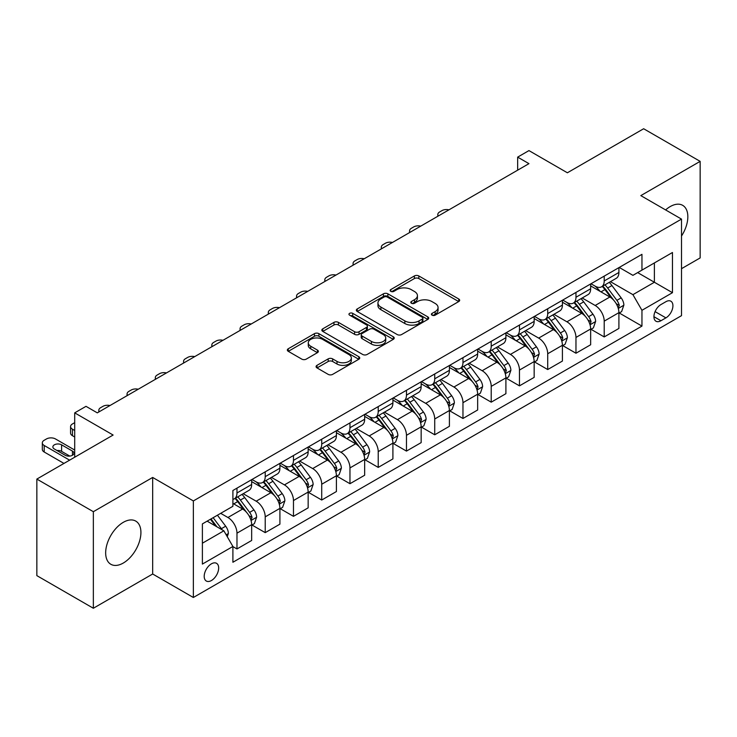 <?xml version="1.0" encoding="UTF-8"?>
<svg xmlns="http://www.w3.org/2000/svg" width="737" height="737" viewBox="0 0 737 737"><rect width="100%" height="100%" fill="white"/><g stroke="black" fill="none" stroke-linecap="round" stroke-linejoin="round"><path stroke-width="1.11" d="M432.066 315.169A2.193 1.271 0 0 0 435.171 315.169L458.746 301.562A3.141 1.815 0 0 0 459.667 300.281A3.141 1.815 0 0 0 458.746 299.001L418.819 275.951A3.141 1.815 0 0 0 414.378 275.951L390.803 289.558A2.193 1.271 0 0 0 390.168 290.452A2.193 1.271 0 0 0 390.803 291.355A2.193 1.271 0 0 0 393.917 291.355L396.967 289.586A10.042 5.795 0 0 1 411.163 289.586L414.489 291.511A10.042 5.795 0 0 1 417.428 295.611A10.042 5.795 0 0 1 414.489 299.71L411.439 301.47A2.193 1.271 0 0 0 410.795 302.363A2.193 1.271 0 0 0 411.439 303.257A2.193 1.271 0 0 0 414.544 303.257L417.593 301.497A10.042 5.795 0 0 1 431.79 301.497L435.116 303.423A10.042 5.795 0 0 1 438.064 307.522A10.042 5.795 0 0 1 435.116 311.622L432.066 313.382A2.193 1.271 0 0 0 431.421 314.275A2.193 1.271 0 0 0 432.066 315.169L432.066 313.382M123.291 563.04A24.929 14.39 120 0 0 139.579 541.078A24.929 14.39 120 0 0 135.755 521.096A24.929 14.39 120 0 0 123.291 522.33A24.929 14.39 120 0 0 107.003 544.302A24.929 14.39 120 0 0 110.826 564.275A24.929 14.39 120 0 0 123.291 563.04M681.504 236.033A24.929 14.39 120 0 0 682.674 205.337A24.929 14.39 120 0 0 670.209 206.581A24.929 14.39 120 0 0 665.612 209.925M211.436 580.526A10.226 5.905 120 0 0 218.115 571.516A10.226 5.905 120 0 0 216.549 563.317A10.226 5.905 120 0 0 211.436 563.823A10.226 5.905 120 0 0 204.748 572.842A10.226 5.905 120 0 0 206.323 581.032A10.226 5.905 120 0 0 211.436 580.526M316.993 365.34A3.141 1.815 0 0 0 316.072 366.621A3.141 1.815 0 0 0 316.993 367.901L328.195 374.378A3.141 1.815 0 0 0 332.636 374.378L358.808 359.26A3.141 1.815 0 0 0 359.73 357.979A3.141 1.815 0 0 0 358.808 356.699L318.881 333.649A3.141 1.815 0 0 0 314.441 333.649L288.268 348.758A3.141 1.815 0 0 0 287.347 350.038A3.141 1.815 0 0 0 288.268 351.319L301.802 359.131A3.141 1.815 0 0 0 306.233 359.131L317.435 352.664A3.141 1.815 0 0 0 318.356 351.383A3.141 1.815 0 0 0 317.435 350.103L310.728 346.233A8.393 4.846 0 0 1 308.269 342.806A8.393 4.846 0 0 1 313.446 338.329A8.393 4.846 0 0 1 322.594 339.379L348.887 354.552A8.393 4.846 0 0 1 351.337 357.979A8.393 4.846 0 0 1 346.16 362.457A8.393 4.846 0 0 1 337.012 361.406L332.636 358.873A3.141 1.815 0 0 0 328.195 358.873L316.993 365.34L316.993 367.901M681.504 268.683L700.15 257.922L700.15 161.366L643.65 128.745L567.379 172.78L528.954 150.597L517.66 157.128L528.954 163.651L97.302 412.858L86.008 406.336L74.704 412.858L74.704 457.226M93.35 511.699L93.35 608.255L152.67 574.003L152.67 477.447L93.35 511.699L36.85 479.078L113.12 435.042L74.704 412.858M152.67 477.447L193.352 500.939L681.504 219.101L681.504 315.657L193.352 597.486L193.352 500.939M700.15 161.366L640.822 195.618L681.504 219.101M397.188 334.543A3.141 1.815 0 0 0 401.619 334.543L427.801 319.434A3.141 1.815 0 0 0 428.713 318.154A3.141 1.815 0 0 0 427.801 316.873L387.865 293.814A3.141 1.815 0 0 0 383.433 293.814L357.261 308.932A3.141 1.815 0 0 0 356.34 310.213A3.141 1.815 0 0 0 357.261 311.493L397.188 334.543M350.48 315.648A2.193 1.271 0 0 1 352.71 315.952L352.71 313.345L393.3 336.781A3.141 1.815 0 0 1 394.221 338.062A3.141 1.815 0 0 1 393.3 339.342L367.127 354.46A3.141 1.815 0 0 1 362.687 354.46L322.76 331.401L322.76 328.84A3.141 1.815 0 0 0 321.839 330.121A3.141 1.815 0 0 0 322.76 331.401M322.76 328.84L333.962 322.373A3.141 1.815 0 0 1 338.403 322.373L354.598 331.724A3.141 1.815 0 0 0 359.03 331.724L366.464 327.431A3.141 1.815 0 0 0 367.385 326.15A3.141 1.815 0 0 0 366.464 324.87L349.605 315.141A2.193 1.271 0 0 1 348.96 314.248A2.193 1.271 0 0 1 350.315 313.068A2.193 1.271 0 0 1 352.71 313.345M93.35 608.255L36.85 575.634L36.85 479.078M665.907 301.7L660.942 304.565A9.903 5.721 120 0 0 654.465 313.299A9.903 5.721 120 0 0 655.985 321.24A9.903 5.721 120 0 0 660.942 320.742L665.907 317.877A9.903 5.721 120 0 0 672.384 309.144A9.903 5.721 120 0 0 670.863 301.203A9.903 5.721 120 0 0 665.907 301.7M619.246 267.448L632.917 275.343L641.955 270.12L641.955 254.329L232.901 490.492L232.901 506.282L202.389 523.896L202.389 564.091L232.901 546.476L232.901 562.257L641.955 326.095L641.955 310.305L632.917 294.653L610.448 281.672M641.955 270.12L672.466 252.505L672.466 292.69L641.955 310.305M152.67 574.003L193.352 597.486M517.66 157.128L517.66 170.173M637.662 272.598L654.382 282.253L654.382 262.943L672.466 252.505M632.917 294.653L654.382 282.253L672.466 292.69M202.389 543.206L223.864 530.815L207.134 521.16M232.901 546.605L236.973 548.954L236.973 533.164A12.787 7.379 -120 0 0 227.926 517.503L220.695 513.33M236.973 548.954L251.658 540.47L251.658 524.68A12.787 7.379 -120 0 0 242.62 509.027L232.901 503.417M251.999 525.011L265.219 532.639L265.219 516.858A12.787 7.379 -120 0 0 256.181 501.197L243.201 493.707M265.219 532.639L279.913 524.164L279.913 508.373A12.787 7.379 -120 0 0 270.866 492.712L251.658 481.62M280.244 508.696L293.473 516.333L293.473 500.543A12.787 7.379 -120 0 0 284.427 484.891L271.446 477.392M293.473 516.333L308.158 507.848L308.158 492.067A12.787 7.379 -120 0 0 299.121 476.406L279.913 465.314M308.499 492.39L321.719 500.027L321.719 484.237A12.787 7.379 -120 0 0 312.681 468.575L299.701 461.086M321.719 500.027L336.413 491.542L336.413 475.752A12.787 7.379 -120 0 0 327.366 460.1L308.158 449.008M336.745 476.084L349.964 483.712L349.964 467.921A12.787 7.379 -120 0 0 340.927 452.269L327.947 444.77M349.964 483.712L364.658 475.236L364.658 459.446A12.787 7.379 -120 0 0 355.621 443.785L336.413 432.693M364.999 459.768L378.219 467.405L378.219 451.615A12.787 7.379 -120 0 0 369.182 435.954L356.201 428.464M378.219 467.405L392.904 458.921L392.904 443.13A12.787 7.379 -120 0 0 383.866 427.478L364.658 416.387M393.245 443.462L406.465 451.09L406.465 435.309A12.787 7.379 -120 0 0 397.427 419.648L384.447 412.158M406.465 451.09L421.159 442.615L421.159 426.824A12.787 7.379 -120 0 0 412.121 411.163L392.904 400.071M421.5 427.147L434.719 434.784L434.719 418.994A12.787 7.379 -120 0 0 425.673 403.342L412.702 395.843M434.719 434.784L449.404 426.299L449.404 410.518A12.787 7.379 -120 0 0 440.367 394.857L421.159 383.765M449.745 410.841L462.965 418.478L462.965 402.688A12.787 7.379 -120 0 0 453.928 387.026L440.947 379.537M462.965 418.478L477.659 409.993L477.659 394.203A12.787 7.379 -120 0 0 468.612 378.551L449.404 367.459M478 394.535L491.22 402.162L491.22 386.372A12.787 7.379 -120 0 0 482.173 370.72L469.193 363.221M491.22 402.162L505.904 393.687L505.904 377.897A12.787 7.379 -120 0 0 496.867 362.236L477.659 351.144M506.245 378.219L519.465 385.856L519.465 370.066A12.787 7.379 -120 0 0 510.428 354.405L497.447 346.915M519.465 385.856L534.159 377.372L534.159 361.581A12.787 7.379 -120 0 0 525.112 345.929L505.904 334.838M534.491 361.913L547.711 369.541L547.711 353.76A12.787 7.379 -120 0 0 538.673 338.099L525.693 330.609M547.711 369.541L562.405 361.066L562.405 345.275A12.787 7.379 -120 0 0 553.367 329.614L534.159 318.531M562.746 345.598L575.966 353.235L575.966 337.445A12.787 7.379 -120 0 0 566.928 321.793L553.948 314.294M575.966 353.235L590.65 344.75L590.65 328.969A12.787 7.379 -120 0 0 581.613 313.308L562.405 302.216M590.991 329.292L604.211 336.929L604.211 321.139A12.787 7.379 -120 0 0 595.174 305.477L582.193 297.988M604.211 336.929L618.905 328.444L618.905 312.654A12.787 7.379 -120 0 0 609.868 297.002L590.65 285.91M590.991 283.754L595.174 286.168A12.787 7.379 -120 0 0 601.567 286.804A12.787 7.379 -120 0 0 604.211 280.954L604.211 276.117M562.746 300.06L566.928 302.474A12.787 7.379 -120 0 0 573.322 303.11A12.787 7.379 -120 0 0 575.966 297.26L575.966 292.432M534.491 316.376L538.673 318.789A12.787 7.379 -120 0 0 545.067 319.425A12.787 7.379 -120 0 0 547.711 313.566L547.711 308.739M506.245 332.682L510.428 335.095A12.787 7.379 -120 0 0 516.821 335.731A12.787 7.379 -120 0 0 519.465 329.881L519.465 325.054M477.991 348.997L482.173 351.411A12.787 7.379 -120 0 0 488.567 352.037A12.787 7.379 -120 0 0 491.22 346.187L491.22 341.36M449.745 365.303L453.928 367.717A12.787 7.379 -120 0 0 460.321 368.353A12.787 7.379 -120 0 0 462.965 362.493L462.965 357.666M421.5 381.609L425.673 384.023A12.787 7.379 -120 0 0 432.066 384.659A12.787 7.379 -120 0 0 434.719 378.809L434.719 373.981M393.245 397.925L397.427 400.338A12.787 7.379 -120 0 0 403.821 400.974A12.787 7.379 -120 0 0 406.465 395.115L406.465 390.288M364.999 414.231L369.182 416.645A12.787 7.379 -120 0 0 375.566 417.28A12.787 7.379 -120 0 0 378.219 411.43L378.219 406.603M336.745 430.546L340.927 432.96A12.787 7.379 -120 0 0 347.32 433.586A12.787 7.379 -120 0 0 349.964 427.736L349.964 422.909M308.499 446.852L312.681 449.266A12.787 7.379 -120 0 0 319.075 449.902A12.787 7.379 -120 0 0 321.719 444.043L321.719 439.215M280.244 463.158L284.427 465.572A12.787 7.379 -120 0 0 290.82 466.208A12.787 7.379 -120 0 0 293.473 460.358L293.473 455.53M251.999 479.474L256.181 481.887A12.787 7.379 -120 0 0 262.575 482.514A12.787 7.379 -120 0 0 265.219 476.664L265.219 471.837M619.246 312.985L641.955 326.095M601.567 286.804L616.261 278.319A12.787 7.379 -120 0 0 618.905 272.469L618.905 267.642M573.322 303.11L588.006 294.634A12.787 7.379 -120 0 0 590.65 288.775L590.65 283.948M545.067 319.425L559.761 310.94A12.787 7.379 -120 0 0 562.405 305.09L562.405 300.263M516.821 335.731L531.506 327.246A12.787 7.379 -120 0 0 534.159 321.396L534.159 316.569M488.567 352.037L503.26 343.562A12.787 7.379 -120 0 0 505.904 337.703L505.904 332.875M460.321 368.353L475.006 359.868A12.787 7.379 -120 0 0 477.659 354.018L477.659 349.191M432.066 384.659L446.76 376.183A12.787 7.379 -120 0 0 449.404 370.324L449.404 365.497M403.821 400.974L418.505 392.489A12.787 7.379 -120 0 0 421.159 386.639L421.159 381.812M375.566 417.28L390.26 408.795A12.787 7.379 -120 0 0 392.904 402.946L392.904 398.118M347.32 433.586L362.014 425.111A12.787 7.379 -120 0 0 364.658 419.252L364.658 414.424M319.075 449.902L333.76 441.417A12.787 7.379 -120 0 0 336.413 435.567L336.413 430.74M290.82 466.208L305.514 457.723A12.787 7.379 -120 0 0 308.158 451.873L308.158 447.046M262.575 482.514L277.259 474.038A12.787 7.379 -120 0 0 279.913 468.188L279.913 463.361M232.901 499.345A12.787 7.379 -120 0 0 234.32 498.829L249.014 490.345A12.787 7.379 -120 0 0 251.658 484.495L251.658 479.667M234.32 498.829A12.787 7.379 -120 0 0 236.973 492.979L236.973 488.152M223.864 530.815L232.901 546.476M432.951 315.482L435.116 314.229A10.042 5.795 0 0 0 438.064 310.13L438.064 307.522M417.428 295.611L417.428 298.218A10.042 5.795 0 0 1 414.489 302.317L412.315 303.57M458.7 301.59L418.819 278.558A3.141 1.815 0 0 0 414.378 278.558L391.688 291.659M427.755 319.453L387.865 296.421A3.141 1.815 0 0 0 383.433 296.421L357.298 311.511M422.255 319.047A2.193 1.271 0 0 0 422.9 318.154A2.193 1.271 0 0 0 422.255 317.251L387.201 297.02A2.193 1.271 0 0 0 384.097 297.02L380.882 298.872A10.042 5.795 0 0 0 377.943 302.971A10.042 5.795 0 0 0 380.882 307.071L404.843 320.899A10.042 5.795 0 0 0 419.04 320.899L422.255 319.047L422.255 321.654A2.193 1.271 0 0 0 422.9 320.761L422.9 318.154M377.943 302.971L377.943 305.579A10.042 5.795 0 0 0 380.882 309.678L380.882 307.071M422.255 321.654L419.04 323.515A10.042 5.795 0 0 1 404.843 323.515L380.882 309.678M322.806 331.429L333.962 324.989L333.962 322.373M367.385 326.15L367.385 328.766A3.141 1.815 0 0 1 366.464 330.047L359.03 334.331A3.141 1.815 0 0 1 354.598 334.331L338.403 324.989A3.141 1.815 0 0 0 333.962 324.989M352.71 315.952L393.263 339.37M371.402 341.424A8.393 4.846 0 0 0 380.541 342.475A8.393 4.846 0 0 0 385.727 337.997A8.393 4.846 0 0 0 383.268 334.57L374 329.227A3.141 1.815 0 0 0 369.569 329.227L362.134 333.52A3.141 1.815 0 0 0 361.222 334.801A3.141 1.815 0 0 0 362.134 336.081L371.402 341.424L371.402 344.041A8.393 4.846 0 0 0 380.541 345.091A8.393 4.846 0 0 0 385.727 340.614L385.727 337.997M361.222 334.801L361.222 337.408A3.141 1.815 0 0 0 362.134 338.688L362.134 336.081M371.402 344.041L362.134 338.688M351.337 357.979L351.337 360.586A8.393 4.846 0 0 1 346.16 365.064A8.393 4.846 0 0 1 337.012 364.014L332.636 361.489A3.141 1.815 0 0 0 328.195 361.489L317.039 367.929M308.269 342.806L308.269 345.413A8.393 4.846 0 0 0 310.728 348.841L310.728 346.233M317.398 352.691L310.728 348.841M358.772 359.288L318.881 336.256A3.141 1.815 0 0 0 314.441 336.256L288.305 351.346M618.905 313.179L621.613 311.613L623.871 305.09A8.466 4.892 -120 0 0 621.171 297.877L611.94 285.551A24.45 14.114 -120 0 0 609.269 282.354M600.084 291.355A24.45 14.114 -120 0 0 595.081 286.113M618.131 307.992L619.301 305.45A8.466 4.892 -120 0 0 616.878 300.355L607.647 288.029A24.45 14.114 -120 0 0 604.976 284.832M602.7 286.149A20.295 11.718 60 0 1 606.035 289.936L613.847 300.364M602.267 286.398A24.45 14.114 60 0 1 604.93 289.595L611.074 297.785M448.962 209.833A6.393 3.694 -0 0 0 441.951 210.625L439.685 211.924A6.393 3.694 -0 0 0 437.815 214.541A6.393 3.694 -0 0 0 438.322 215.978M590.65 329.485L593.368 327.919L595.625 321.396A8.466 4.892 -120 0 0 592.926 314.183L583.686 301.857A24.45 14.114 -120 0 0 581.023 298.66M571.838 307.661A24.45 14.114 -120 0 0 566.836 302.428M589.886 324.298L591.056 321.756A8.466 4.892 -120 0 0 588.633 316.661L579.393 304.335A24.45 14.114 -120 0 0 576.73 301.138M574.455 302.456A20.295 11.718 60 0 1 577.78 306.242L585.602 316.68M574.012 302.704A24.45 14.114 60 0 1 576.684 305.901L582.82 314.1M420.716 226.139A6.393 3.694 -0 0 0 413.697 226.932L411.439 228.24A6.393 3.694 -0 0 0 409.569 230.847A6.393 3.694 -0 0 0 410.076 232.284M562.405 345.8L565.113 344.234L567.379 337.703A8.466 4.892 -120 0 0 564.671 330.498L555.44 318.172A24.45 14.114 -120 0 0 552.768 314.975M543.584 323.976A24.45 14.114 -120 0 0 538.581 318.734M561.631 340.614L562.801 338.071A8.466 4.892 -120 0 0 560.378 332.977L551.147 320.65A24.45 14.114 -120 0 0 548.475 317.454M546.2 318.762A20.295 11.718 60 0 1 549.535 322.557L557.347 332.986M545.767 319.02A24.45 14.114 60 0 1 548.429 322.216L554.574 330.406M392.462 242.455A6.393 3.694 -0 0 0 385.451 243.238L383.194 244.546A6.393 3.694 -0 0 0 381.315 247.153A6.393 3.694 -0 0 0 381.821 248.599M534.159 362.107L536.868 360.54L539.125 354.018A8.466 4.892 -120 0 0 536.425 346.805L527.185 334.478A24.45 14.114 -120 0 0 524.523 331.282M515.338 340.282A24.45 14.114 -120 0 0 510.336 335.04M533.385 356.92L534.555 354.377A8.466 4.892 -120 0 0 532.132 349.283L522.892 336.956A24.45 14.114 -120 0 0 520.23 333.76M517.954 335.077A20.295 11.718 60 0 1 521.28 338.863L529.102 349.292M517.512 335.326A24.45 14.114 60 0 1 520.184 338.523L526.319 346.722M364.216 258.761A6.393 3.694 -0 0 0 357.196 259.553L354.939 260.852A6.393 3.694 -0 0 0 353.069 263.468A6.393 3.694 -0 0 0 353.576 264.905M505.904 378.413L508.622 376.847L510.879 370.324A8.466 4.892 -120 0 0 508.171 363.111L498.94 350.784A24.45 14.114 -120 0 0 496.268 347.597M487.093 356.588A24.45 14.114 -120 0 0 482.081 351.356M505.131 373.226L506.301 370.683A8.466 4.892 -120 0 0 503.878 365.589L494.647 353.263A24.45 14.114 -120 0 0 491.975 350.075M489.7 351.383A20.295 11.718 60 0 1 493.035 355.17L500.847 365.607M489.267 351.641A24.45 14.114 60 0 1 491.938 354.829L498.074 363.028M335.961 275.076A6.393 3.694 -0 0 0 328.951 275.859L326.694 277.167A6.393 3.694 -0 0 0 324.814 279.774A6.393 3.694 -0 0 0 325.321 281.212M477.659 394.728L480.367 393.162L482.624 386.639A8.466 4.892 -120 0 0 479.925 379.426L470.694 367.1A24.45 14.114 -120 0 0 468.023 363.903M458.838 372.904A24.45 14.114 -120 0 0 453.835 367.662M476.885 389.541L478.055 386.999A8.466 4.892 -120 0 0 475.632 381.904L466.392 369.578A24.45 14.114 -120 0 0 463.73 366.381M461.454 367.699A20.295 11.718 60 0 1 464.789 371.485L472.601 381.913M461.021 367.947A24.45 14.114 60 0 1 463.684 371.144L469.819 379.334M307.716 291.382A6.393 3.694 -0 0 0 300.705 292.174L298.439 293.473A6.393 3.694 -0 0 0 296.569 296.09A6.393 3.694 -0 0 0 297.075 297.527M449.404 411.034L452.122 409.468L454.379 402.946A8.466 4.892 -120 0 0 451.67 395.732L442.44 383.406A24.45 14.114 -120 0 0 439.777 380.209M430.592 389.21A24.45 14.114 -120 0 0 425.581 383.977M448.64 405.847L449.81 403.305A8.466 4.892 -120 0 0 447.377 398.21L438.147 385.884A24.45 14.114 -120 0 0 435.475 382.687M433.199 384.005A20.295 11.718 60 0 1 436.534 387.791L444.347 398.22M432.766 384.253A24.45 14.114 60 0 1 435.438 387.45L441.574 395.649M279.461 307.688A6.393 3.694 -0 0 0 272.45 308.481L270.193 309.789A6.393 3.694 -0 0 0 268.323 312.396A6.393 3.694 -0 0 0 268.83 313.833M421.159 427.349L423.867 425.783L426.124 419.252A8.466 4.892 -120 0 0 423.425 412.047L414.194 399.721A24.45 14.114 -120 0 0 411.522 396.524M402.338 405.525A24.45 14.114 -120 0 0 397.335 400.283M420.385 422.163L421.555 419.62A8.466 4.892 -120 0 0 419.132 414.526L409.901 402.199A24.45 14.114 -120 0 0 407.229 399.003M404.954 400.311A20.295 11.718 60 0 1 408.289 404.106L416.101 414.535M404.521 400.569A24.45 14.114 60 0 1 407.183 403.765L413.328 411.955M251.216 324.004A6.393 3.694 -0 0 0 244.205 324.787L241.939 326.095A6.393 3.694 -0 0 0 240.069 328.702A6.393 3.694 -0 0 0 240.575 330.148M392.904 443.656L395.622 442.089L397.879 435.567A8.466 4.892 -120 0 0 395.179 428.354L385.939 416.027A24.45 14.114 -120 0 0 383.277 412.831M374.092 421.831A24.45 14.114 -120 0 0 369.08 416.589M392.139 438.469L393.309 435.926A8.466 4.892 -120 0 0 390.886 430.832L381.646 418.505A24.45 14.114 -120 0 0 378.984 415.309M376.708 416.626A20.295 11.718 60 0 1 380.034 420.412L387.846 430.841M376.266 416.875A24.45 14.114 60 0 1 378.938 420.072L385.073 428.271M222.97 340.31A6.393 3.694 -0 0 0 215.95 341.102L213.693 342.401A6.393 3.694 -0 0 0 211.823 345.017A6.393 3.694 -0 0 0 212.33 346.454M364.658 459.962L367.367 458.396L369.633 451.873A8.466 4.892 -120 0 0 366.925 444.66L357.694 432.333A24.45 14.114 -120 0 0 355.022 429.146M345.837 438.137A24.45 14.114 -120 0 0 340.835 432.905M363.885 454.775L365.055 452.232A8.466 4.892 -120 0 0 362.632 447.138L353.401 434.812A24.45 14.114 -120 0 0 350.729 431.624M348.454 432.932A20.295 11.718 60 0 1 351.789 436.719L359.601 447.156M348.021 433.19A24.45 14.114 60 0 1 350.683 436.378L356.828 444.577M194.715 356.625A6.393 3.694 -0 0 0 187.705 357.408L185.438 358.716A6.393 3.694 -0 0 0 183.568 361.323A6.393 3.694 -0 0 0 184.075 362.761M336.413 476.277L339.121 474.711L341.378 468.188A8.466 4.892 -120 0 0 338.679 460.975L329.439 448.649A24.45 14.114 -120 0 0 326.777 445.452M317.592 454.453A24.45 14.114 -120 0 0 312.589 449.211M335.639 471.09L336.809 468.548A8.466 4.892 -120 0 0 334.386 463.453L325.146 451.127A24.45 14.114 -120 0 0 322.484 447.93M320.208 449.248A20.295 11.718 60 0 1 323.534 453.034L331.355 463.462M319.766 449.496A24.45 14.114 60 0 1 322.438 452.693L328.573 460.883M166.47 372.931A6.393 3.694 -0 0 0 159.45 373.723L157.193 375.022A6.393 3.694 -0 0 0 155.323 377.63A6.393 3.694 -0 0 0 155.829 379.076M308.158 492.583L310.867 491.017L313.133 484.495A8.466 4.892 -120 0 0 310.424 477.281L301.193 464.955A24.45 14.114 -120 0 0 298.522 461.758M289.337 470.759A24.45 14.114 -120 0 0 284.335 465.526M307.384 487.397L308.554 484.854A8.466 4.892 -120 0 0 306.131 479.759L296.9 467.433A24.45 14.114 -120 0 0 294.229 464.236M291.953 465.554A20.295 11.718 60 0 1 295.288 469.34L303.1 479.769M291.52 465.802A24.45 14.114 60 0 1 294.183 468.999L300.327 477.198M138.215 389.237A6.393 3.694 -0 0 0 131.204 390.03L128.947 391.338A6.393 3.694 -0 0 0 127.068 393.945A6.393 3.694 -0 0 0 127.575 395.382M279.913 508.899L282.621 507.332L284.878 500.801A8.466 4.892 -120 0 0 282.179 493.597L272.948 481.27A24.45 14.114 -120 0 0 270.276 478.073M261.091 487.074A24.45 14.114 -120 0 0 256.089 481.832M279.139 503.703L280.309 501.169A8.466 4.892 -120 0 0 277.886 496.075L268.646 483.748A24.45 14.114 -120 0 0 265.983 480.552M263.708 481.86A20.295 11.718 60 0 1 267.034 485.655L274.855 496.084M263.266 482.118A24.45 14.114 60 0 1 265.937 485.314L272.073 493.504M109.97 405.553A6.393 3.694 -0 0 0 102.95 406.336L100.693 407.644A6.393 3.694 -0 0 0 98.822 410.251A6.393 3.694 -0 0 0 99.329 411.697M251.658 525.205L254.376 523.639L256.633 517.116A8.466 4.892 -120 0 0 253.924 509.903L244.693 497.576A24.45 14.114 -120 0 0 242.022 494.38M74.704 430.482L72.447 429.174L72.447 435.696A6.393 3.694 180 0 1 70.568 433.089L70.568 426.566A6.393 3.694 -0 0 0 72.447 429.174M74.704 437.004L72.447 435.696M250.884 520.018L252.054 517.475A8.466 4.892 -120 0 0 249.631 512.381L240.4 500.054A24.45 14.114 -120 0 0 237.729 496.858M235.453 498.175A20.295 11.718 60 0 1 238.788 501.961L246.6 512.39M235.02 498.424A24.45 14.114 60 0 1 237.692 501.621L243.827 509.82M74.704 422.651L72.447 423.95A6.393 3.694 -0 0 0 70.568 426.566M227.254 536.683L228.378 533.422A8.466 4.892 -120 0 0 225.679 526.209L217.443 515.209M69.619 460.164L44.192 445.48A6.393 3.694 -0 0 1 42.322 442.873A6.393 3.694 -0 0 1 44.192 440.265L46.459 438.957A6.393 3.694 -0 0 1 55.496 438.957L74.704 450.049M63.972 463.426L44.192 452.002A6.393 3.694 180 0 1 42.322 449.395L42.322 442.873M69.785 456.083L61.595 451.357A5.113 2.948 0 0 0 57.025 450.537M222.15 529.829A8.466 4.892 -120 0 0 221.386 528.687L213.14 517.687M211.022 518.912L216.945 526.817M210.432 519.253L215.453 525.96M54.363 449.008L65.215 455.273A5.113 2.948 -0 0 0 70.789 455.908A5.113 2.948 -0 0 0 73.94 453.181A5.113 2.948 -0 0 0 72.447 451.09L61.595 444.826A5.113 2.948 -0 0 0 56.021 444.19A5.113 2.948 -0 0 0 52.871 446.917A5.113 2.948 -0 0 0 54.363 449.008M227.926 517.503L242.62 509.027M256.181 501.197L270.866 492.712M284.427 484.891L299.121 476.406M312.681 468.575L327.366 460.1M340.927 452.269L355.621 443.785M369.182 435.954L383.866 427.478M397.427 419.648L412.121 411.163M425.673 403.342L440.367 394.857M453.928 387.026L468.612 378.551M482.173 370.72L496.867 362.236M510.428 354.405L525.112 345.929M538.673 338.099L553.367 329.614M566.928 321.793L581.613 313.308M595.174 305.477L609.868 297.002M604.211 280.954L618.905 272.469M604.211 321.139L618.905 312.654M575.966 337.445L590.65 328.969M575.966 297.26L590.65 288.775M547.711 353.76L562.405 345.275M547.711 313.566L562.405 305.09M519.465 370.066L534.159 361.581M519.465 329.881L534.159 321.396M491.22 386.372L505.904 377.897M491.22 346.187L505.904 337.703M462.965 402.688L477.659 394.203M462.965 362.493L477.659 354.018M434.719 418.994L449.404 410.518M434.719 378.809L449.404 370.324M406.465 435.309L421.159 426.824M406.465 395.115L421.159 386.639M378.219 451.615L392.904 443.13M378.219 411.43L392.904 402.946M349.964 467.921L364.658 459.446M349.964 427.736L364.658 419.252M321.719 484.237L336.413 475.752M321.719 444.043L336.413 435.567M293.473 500.543L308.158 492.067M293.473 460.358L308.158 451.873M265.219 516.858L279.913 508.373M265.219 476.664L279.913 468.188M236.973 533.164L251.658 524.68M236.973 492.979L251.658 484.495M655.073 311.622L665.907 317.877M653.931 316.698L660.942 320.742M435.116 314.229L435.116 311.622M411.439 303.257L411.439 301.47M414.489 302.317L414.489 299.71M390.803 291.355L390.803 289.558M414.378 278.558L414.378 275.951M418.819 278.558L418.819 275.951M458.746 301.562L458.746 299.001M357.261 311.493L357.261 308.932M383.433 296.421L383.433 293.814M387.865 296.421L387.865 293.814M427.801 319.434L427.801 316.873M404.843 323.515L404.843 320.899M419.04 323.515L419.04 320.899M338.403 324.989L338.403 322.373M354.598 334.331L354.598 331.724M359.03 334.331L359.03 331.724M366.464 330.047L366.464 327.431M393.3 339.342L393.3 336.781M328.195 361.489L328.195 358.873M332.636 361.489L332.636 358.873M337.012 364.014L337.012 361.406M317.435 352.664L317.435 350.103M288.268 351.319L288.268 348.758M314.441 336.256L314.441 333.649M318.881 336.256L318.881 333.649M358.808 359.26L358.808 356.699M618.269 308.453L623.815 305.247M607.647 288.029L611.94 285.551M600.987 291.87L604.93 289.595M616.878 300.355L621.171 297.877M616.206 303.662L619.301 305.45M590.024 324.768L595.57 321.562M579.393 304.335L583.686 301.857M572.732 308.186L576.684 305.901M588.633 316.661L592.926 314.183M587.96 319.969L591.056 321.756M561.769 341.074L567.324 337.868M551.147 320.65L555.44 318.172M544.486 324.492L548.429 322.216M560.378 332.977L564.671 330.498M559.705 336.284L562.801 338.071M533.524 357.381L539.069 354.184M522.892 336.956L527.185 334.478M516.241 340.798L520.184 338.523M532.132 349.283L536.425 346.805M531.46 352.59L534.555 354.377M505.269 373.696L510.824 370.49M494.647 353.263L498.94 350.784M487.986 357.113L491.938 354.829M503.878 365.589L508.171 363.111M503.205 368.896L506.301 370.683M477.023 390.002L482.569 386.796M466.392 369.578L470.694 367.1M459.741 373.419L463.684 371.144M475.632 381.904L479.925 379.426M474.96 385.211L478.055 386.999M448.778 406.317L454.324 403.111M438.147 385.884L442.44 383.406M431.486 389.735L435.438 387.45M447.377 398.21L451.67 395.732M446.714 401.518L449.81 403.305M420.523 422.623L426.069 419.417M409.901 402.199L414.194 399.721M403.24 406.041L407.183 403.765M419.132 414.526L423.425 412.047M418.459 417.833L421.555 419.62M392.277 438.93L397.823 435.733M381.646 418.505L385.939 416.027M374.986 422.347L378.938 420.072M390.886 430.832L395.179 428.354M390.214 434.139L393.309 435.926M364.023 455.245L369.578 452.039M353.401 434.812L357.694 432.333M346.74 438.662L350.683 436.378M362.632 447.138L366.925 444.66M361.959 450.445L365.055 452.232M335.777 471.551L341.323 468.345M325.146 451.127L329.439 448.649M318.495 454.969L322.438 452.693M334.386 463.453L338.679 460.975M333.714 466.761L336.809 468.548M307.522 487.857L313.078 484.66M296.9 467.433L301.193 464.955M290.24 471.284L294.183 468.999M306.131 479.759L310.424 477.281M305.459 483.067L308.554 484.854M279.277 504.172L284.823 500.967M268.646 483.748L272.948 481.27M261.994 487.59L265.937 485.314M277.886 496.075L282.179 493.597M277.213 499.382L280.309 501.169M251.031 520.479L256.577 517.282M240.4 500.054L244.693 497.576M233.74 503.896L237.692 501.621M249.631 512.381L253.924 509.903M248.959 515.688L252.054 517.475M44.192 445.48L44.192 452.002M226.176 534.822L228.323 533.588M221.386 528.687L225.679 526.209M61.595 451.357L61.595 444.826M72.447 455.273L72.447 451.09M437.815 214.541L437.815 216.273M409.569 230.847L409.569 232.579M381.315 247.153L381.315 248.885M353.069 263.468L353.069 265.2M324.814 279.774L324.814 281.506M296.569 296.09L296.569 297.822M268.323 312.396L268.323 314.128M240.069 328.702L240.069 330.434M211.823 345.017L211.823 346.749M183.568 361.323L183.568 363.055M155.323 377.63L155.323 379.362M127.068 393.945L127.068 395.677M98.822 410.251L98.822 411.983"/></g></svg>
